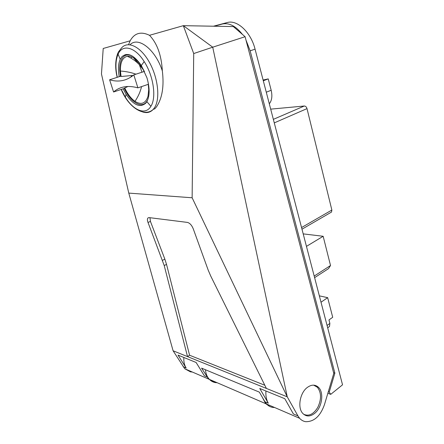 <?xml version="1.0" encoding="UTF-8"?>
<svg xmlns="http://www.w3.org/2000/svg" width="444" height="444" viewBox="0 0 444 444"><rect width="100%" height="100%" fill="white"/><g stroke="black" fill="none" stroke-linecap="round" stroke-linejoin="round"><path stroke-width="0.67" d="M303.613 414.246C308.824 416.594 313.553 414.291 317.81 407.337C321.556 399.256 321.417 392.568 317.388 387.268L313.619 385.142M213.47 26.213L227.134 22.572C237.124 19.397 250.91 32.201 255.061 49.162L342.535 384.815L330.741 394.355L329.243 392.063L334.876 373.16L250.161 50.838L245.976 40.054M327.844 393.279L330.741 394.355M242.452 34.427C235.842 26.013 229.093 22.555 222.194 24.059L214.064 26.224M327.062 325.441L329.87 323.421L328.965 319.946L332.706 317.277L327.666 297.663L321.012 302.22M329.87 323.421L329.504 326.484L328.838 326.967M269.303 103.802C271.878 100.566 272.505 96.054 271.173 90.271L268.237 78.899L263.109 80.031M263.303 80.78L268.237 78.899M328.31 391.719L329.243 392.063M333.599 372.732L334.876 373.16M217.149 382.728C214.147 382.706 211.566 381.596 209.407 379.387C207.132 376.95 205.816 373.737 205.461 369.752M269.786 406.476L265.662 403.646L262.299 397.225M319.353 295.848L327.666 297.663M297.935 415.9L299.617 418.287C301.343 420.202 303.374 421.334 305.716 421.695C314.13 421.794 320.385 416.089 324.481 404.578L333.771 373.387L245.094 36.713L212.726 47.192L287.262 396.853L297.935 415.9L293.39 413.952L284.804 398.706L259.757 388.478L268.287 403.196C266.383 399.822 265.601 395.754 265.939 391.003M192.13 197.774L287.262 396.853L173.099 350.788L128.782 193.101L192.13 197.774L193.712 53.546L183.333 25.669L233.355 26.573L245.094 36.713M216.378 382.395L214.458 382.229L208.641 379.059L201.587 368.143L259.34 392.13L264.94 401.764L268.287 403.196M274.62 407.509L272.633 407.387C270.324 407.004 268.315 405.894 266.611 404.051L264.94 401.764M314.546 413.453C310.051 416.827 306.099 416.788 302.697 413.331C297.291 407.653 299.972 392.724 307.315 387.446C311.533 384.432 315.251 384.393 318.465 387.318C324.264 392.613 322.011 407.747 314.546 413.453M189.582 355.233L166.533 264.391L164.213 265.54L187.518 356.604L189.582 355.233L264.813 385.248M164.213 265.54L148.024 222.5C147.269 220.424 147.219 218.931 147.869 218.021L149.062 217.599L187.429 222.411C189.777 223.043 191.697 225.136 193.201 228.682L208.203 270.141L210.734 276.04L266.389 388.428M128.782 193.101L101.465 73.982L103.213 48.474L130.164 40.804C134.477 33.034 140.92 31.197 149.495 35.304L183.333 25.669L212.726 47.192L193.712 53.546M149.495 35.304C157.154 43.312 161.438 55.195 162.349 70.94C164.191 86.264 162.249 98.224 156.521 106.826L154.828 108.808L153.297 109.341C150.416 112.437 146.859 113.314 142.618 111.971M130.164 40.804L128.544 44.65M126.235 54.446L126.135 55.184M173.099 350.788L184.754 368.759L190.459 371.85L192.341 372.028M183.86 357.481C183.577 361.538 184.343 365.051 186.164 368.021L178.027 355.095L196.12 362.487L204.368 375.818L207.026 376.956M166.533 264.391L164.857 259.146L162.532 260.312M149.95 217.71L150.427 221.395L164.857 259.146M150.427 221.395L148.024 222.5M130.042 44.744C138.162 36.103 155.45 49.484 162.349 70.94M125.042 55.628L125.219 54.64M123.116 88.8L126.079 94.322C133.466 105.156 140.043 108.086 145.821 103.113L146.853 101.654C149.839 95.998 149.872 88.045 146.953 77.805L141.336 65.496C133.838 54.834 127.345 51.937 121.85 56.799L120.219 59.307C118.237 63.753 117.899 69.547 119.214 76.684M140.798 65.257L140.321 65.751M140.315 65.745L140.948 65.49M131.64 76.579L131.33 75.597M131.618 56.871L131.091 58.192M131.113 75.619L131.396 76.751M147.58 100.2L146.237 102.209C140.953 108.663 130.142 101.543 124.27 88.412L124.753 88.006C127.628 94.1 131.036 98.546 134.982 101.349C138.117 96.759 140.31 91.841 141.558 86.602M113.581 92.002L109.607 79.787C118.559 82.467 126.629 80.83 133.811 74.881L137.89 87.851C127.983 85.126 119.88 86.508 113.581 92.002L124.27 88.412M109.607 79.787L120.391 76.301L119.708 70.563C119.469 64.602 120.563 60.168 122.982 57.265C125.347 54.679 128.399 54.229 132.129 55.916M133.811 74.881L144.511 71.39M137.89 87.851L148.501 84.238M148.252 84.321L148.723 89.533L148.007 96.27C145.61 103.535 141.264 105.222 134.982 101.349M127.95 86.458L124.753 88.006M120.391 76.301L121.068 76.49L120.424 71.029C120.207 62.454 122.5 57.537 127.3 56.266C129.226 55.961 131.319 56.499 133.572 57.881C137.668 60.545 141.242 65.068 144.3 71.462M133.156 75.43L121.068 76.49M303.202 233.877L323.16 236.28L306.46 246.37M314.607 277.655L328.505 268.642L330.525 265.518L323.16 236.28M330.525 265.518L314.197 276.074M270.696 109.141L304.295 106.011C305.566 106.066 306.471 106.932 307.009 108.614L331.862 210.045L331.524 212.054L330.93 212.399M255.061 49.162L250.161 50.838M227.134 22.572L222.194 24.059M271.173 90.271L266.283 92.208M186.164 368.021L183.167 366.733M118.309 52.092L121.539 47.969C127.85 40.465 140.643 46.559 149.339 62.221C158.108 77.789 160.317 98.624 154.679 107.465L153.297 109.341C145.038 117.183 129.182 108.791 121.19 89.444M121.279 89.416L125.336 97.131C133.572 110.673 145.599 115.49 150.905 106.294C156.577 97.73 153.557 75.924 144.2 61.599C135.07 46.842 122.489 43.839 118.098 54.162C115.529 60.14 115.262 67.854 117.294 77.306M144.2 61.599L141.336 65.496M118.098 54.162L120.219 59.307M150.905 106.294L146.853 101.654M125.336 97.131L126.079 94.322M133.572 57.881L139.361 64.702L142.002 72.211M120.424 71.029C126.168 71.467 131.346 72.516 135.958 74.181M273.354 119.358L304.295 106.011M301.554 227.55L331.862 210.045M274.275 122.888L307.009 108.614M327.678 327.805L329.504 326.484M265.662 403.646L209.407 379.387M299.617 418.287L266.611 404.051M316.861 386.768L318.465 387.318M147.869 218.021L148.934 217.588M208.641 379.059L184.754 368.759M117.987 52.753C115.224 59.907 114.952 68.099 117.183 77.339M140.609 66.084L141.22 65.89M146.243 102.209L146.587 102.087M143.745 70.307L139.361 64.702C135.92 61.117 131.901 58.303 127.3 56.266M301.981 229.187L331.524 212.054"/></g></svg>
